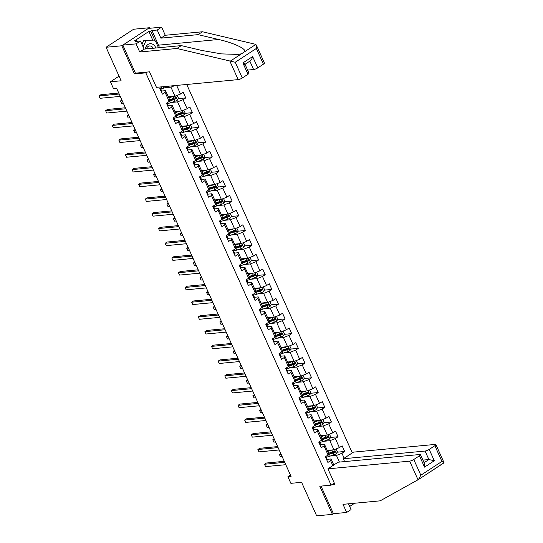 <?xml version="1.0" encoding="UTF-8"?>
<svg xmlns="http://www.w3.org/2000/svg" width="543" height="543" viewBox="0 0 543 543"><rect width="100%" height="100%" fill="white"/><g stroke="black" fill="none" stroke-linecap="round" stroke-linejoin="round"><path stroke-width="0.81" d="M149.644 28.277L149.4 27.741L133.646 29.227L106.068 47.261L121.822 45.775L134.467 73.916L145.809 72.85L146.997 72.076M352.298 452.896L186.724 84.47M149.4 27.741L121.822 45.775M145.809 72.85L331.108 485.15L319.766 486.223L332.411 514.364L333.422 513.705L321.015 486.107M332.411 514.364L316.657 515.85L301.589 482.327L290.878 483.338L287.905 476.727L291.062 476.428L116.541 88.109L113.392 88.407L110.419 81.796L121.13 80.785L106.068 47.261M334.298 483.066L331.108 485.15M162.472 86.758L159.832 88.482L162.377 94.149L165.099 92.371L169.172 101.439L166.45 103.218L169.002 108.885L171.717 107.1L175.796 116.168L173.074 117.946L175.62 123.614L178.342 121.836L182.414 130.904L179.692 132.682L182.238 138.343L184.959 136.564L189.039 145.633L186.317 147.411L188.862 153.078L191.584 151.3L195.656 160.361L192.935 162.147L195.48 167.807L198.202 166.029L202.281 175.097L199.559 176.875L202.105 182.543L204.826 180.765L208.899 189.826L206.177 191.604L208.722 197.272L211.444 195.494L215.517 204.562L212.802 206.34L215.347 212.008L218.069 210.229L222.141 219.291L219.42 221.069L221.965 226.736L224.687 224.958L228.759 234.026L226.037 235.805L228.589 241.472L231.304 239.687L235.384 248.755L232.662 250.533L235.207 256.201L237.929 254.423L242.002 263.491L239.28 265.269L241.825 270.937L244.547 269.152L248.626 278.22L245.904 279.998L248.45 285.666L251.171 283.887L255.244 292.955L252.522 294.734L255.067 300.394L257.789 298.616L261.862 307.684L259.147 309.462L261.692 315.13L264.414 313.352L268.486 322.413L265.765 324.198L268.31 329.859L271.032 328.081L275.104 337.149L272.382 338.927L274.934 344.595L277.656 342.816L281.729 351.878L279.007 353.656L281.552 359.323L284.274 357.545L288.347 366.613L285.625 368.392L288.177 374.059L290.892 372.281L294.971 381.342L292.249 383.12L294.795 388.788L297.516 387.01L301.589 396.078L298.867 397.856L301.413 403.524L304.134 401.739L308.214 410.807L305.492 412.585L308.037 418.253L310.759 416.474L314.831 425.542L312.11 427.321L314.655 432.988L317.377 431.203L321.449 440.271L318.734 442.05L321.28 447.717L324.001 445.939L328.074 455.007L325.352 456.785L327.897 462.446L330.619 460.668L332.845 465.623M176.638 85.421L180.507 94.027L183.222 92.249L185.774 97.916L178.253 98.622M344.174 458.211L341.947 453.262L344.669 451.484L342.124 445.817L339.402 447.595L335.33 438.527L338.051 436.748L335.506 431.081L332.784 432.859L328.705 423.798L331.427 422.02L328.882 416.352L326.16 418.13L322.087 409.062L324.809 407.284L322.264 401.616L319.542 403.401L315.469 394.333L318.184 392.555L315.639 386.887L312.917 388.666L308.845 379.598L311.567 377.819L309.021 372.159L306.3 373.937L302.227 364.869L304.949 363.091L302.397 357.423L299.682 359.201L295.602 350.14L298.324 348.355L295.779 342.694L293.057 344.472L288.985 335.404L291.706 333.626L289.161 327.958L286.439 329.737L282.36 320.675L285.082 318.897L282.536 313.23L279.815 315.008L275.742 305.94L278.464 304.161L275.919 298.494L273.197 300.272L269.124 291.211L271.839 289.433L269.294 283.765L266.572 285.543L262.5 276.475L265.222 274.697L262.676 269.029L259.954 270.808L255.882 261.746L258.597 259.968L256.052 254.3L253.33 256.079L249.257 247.011L251.979 245.232L249.434 239.565L246.712 241.35L242.64 232.282L245.361 230.504L242.809 224.836L240.094 226.614L236.015 217.546L238.737 215.768L236.191 210.107L233.47 211.885L229.397 202.817L232.119 201.039L229.574 195.371L226.852 197.15L222.773 188.088L225.494 186.303L222.949 180.643L220.227 182.421L216.155 173.353L218.877 171.574L216.331 165.907L213.609 167.685L209.537 158.624L212.252 156.846L209.707 151.178L206.985 152.956L202.912 143.888L205.634 142.11L203.089 136.442L200.367 138.221L196.294 129.159L199.016 127.381L196.464 121.713L193.742 123.492L189.67 114.424L192.392 112.645L189.846 106.978L187.125 108.756L183.052 99.695L185.774 97.916M169.26 101.127A8.145 1.887 -24.2 0 0 169.681 100.991L174.255 99.437A2.824 0.652 -24.2 0 0 175.986 98.683L175.477 97.55A2.824 0.652 155.8 0 1 173.746 98.303L169.626 99.702L165.561 90.661L161.699 91.02M164.834 87.722L170.93 87.151L175.002 96.213L168.337 96.844M165.561 90.661L165.099 92.371M169.633 99.722L169.172 101.439M174.846 85.59L170.93 87.151M180.507 94.027L175.002 96.213M175.796 116.168L176.258 114.458L172.179 105.39L168.316 105.756M171.452 102.457L177.547 101.88L181.62 110.948L174.961 111.573M172.179 105.39L171.717 107.1M183.052 99.695L177.547 101.88M187.125 108.756L181.62 110.948M182.414 130.904L182.876 129.186L178.803 120.125L174.941 120.485M178.077 117.186L184.172 116.616L188.245 125.677L181.579 126.309M178.803 120.125L178.342 121.836M189.67 114.424L184.172 116.616M193.742 123.492L188.245 125.677M189.039 145.633L189.5 143.922L185.421 134.854L181.559 135.221M184.695 131.922L190.79 131.345L194.862 140.413L188.204 141.037M185.421 134.854L184.959 136.564M196.294 129.159L190.79 131.345M200.367 138.221L194.862 140.413M195.656 160.361L196.118 158.651L192.046 149.59L188.183 149.949M191.312 146.651L197.408 146.074L201.487 155.142L194.822 155.773M192.046 149.59L191.584 151.3M202.912 143.888L197.408 146.074M206.985 152.956L201.487 155.142M202.281 175.097L202.736 173.387L198.663 164.319L194.801 164.685M197.937 161.386L204.032 160.809L208.105 169.878L201.446 170.502M198.663 164.319L198.202 166.029M209.537 158.624L204.032 160.809M213.609 167.685L208.105 169.878M208.899 189.826L209.36 188.116L205.288 179.047L201.419 179.414M204.555 176.115L210.65 175.538L214.729 184.606L208.064 185.238M205.288 179.047L204.826 180.765M216.155 173.353L210.65 175.538M220.227 182.421L214.729 184.606M215.517 204.562L215.978 202.851L211.906 193.783L208.044 194.15M211.179 190.844L217.275 190.274L221.347 199.335L214.682 199.967M211.906 193.783L211.444 195.494M222.773 188.088L217.275 190.274M226.852 197.15L221.347 199.335M222.223 218.985A8.145 1.887 -24.2 0 0 222.644 218.843L227.218 217.295A2.824 0.652 -24.2 0 0 228.949 216.542L228.44 215.408A2.824 0.652 155.8 0 1 226.709 216.162L222.589 217.56L218.524 208.512L214.661 208.879M217.797 205.58L223.892 205.003L227.965 214.071L221.306 214.695M218.524 208.512L218.069 210.229M222.603 217.58L222.141 219.291M229.397 202.817L223.892 205.003M233.47 211.885L227.965 214.071M228.841 233.714A8.145 1.887 -24.2 0 0 229.268 233.578L233.843 232.024A2.824 0.652 -24.2 0 0 235.574 231.27L235.065 230.137A2.824 0.652 155.8 0 1 233.334 230.897L229.214 232.289L225.148 223.248L221.286 223.607M224.422 220.309L230.517 219.739L234.59 228.8L227.924 229.431M225.148 223.248L224.687 224.958M229.221 232.309L228.759 234.026M236.015 217.546L230.517 219.739M240.094 226.614L234.59 228.8M235.465 248.45A8.145 1.887 -24.2 0 0 235.886 248.307L240.461 246.76A2.824 0.652 -24.2 0 0 242.192 246.006L241.683 244.873A2.824 0.652 155.8 0 1 239.952 245.626L235.832 247.024L231.766 237.977L227.904 238.343M231.04 235.044L237.135 234.467L241.207 243.535L234.549 244.16M231.766 237.977L231.304 239.687M235.845 247.045L235.384 248.755M242.64 232.282L237.135 234.467M246.712 241.35L241.207 243.535M242.083 263.179A8.145 1.887 -24.2 0 0 242.511 263.043L247.085 261.488A2.824 0.652 -24.2 0 0 248.816 260.735L248.307 259.602A2.824 0.652 155.8 0 1 246.576 260.355L242.456 261.753L238.391 252.712L234.528 253.072M237.664 249.773L243.759 249.203L247.832 258.264L241.167 258.896M238.391 252.712L237.929 254.423M242.463 261.774L242.002 263.491M249.257 247.011L243.759 249.203M253.33 256.079L247.832 258.264M248.626 278.22L249.081 276.509L245.008 267.441L241.146 267.808M244.282 264.509L250.377 263.932L254.45 273L247.791 273.624M245.008 267.441L244.547 269.152M255.882 261.746L250.377 263.932M259.954 270.808L254.45 273M255.244 292.955L255.705 291.238L251.633 282.177L247.771 282.536M250.9 279.238L256.995 278.668L261.074 287.729L254.409 288.36M251.633 282.177L251.171 283.887M262.5 276.475L256.995 278.668M266.572 285.543L261.074 287.729M261.862 307.684L262.323 305.974L258.251 296.906L254.389 297.272M257.525 293.973L263.62 293.396L267.692 302.465L261.034 303.089M258.251 296.906L257.789 298.616M269.124 291.211L263.62 293.396M273.197 300.272L267.692 302.465M268.486 322.413L268.948 320.703L264.875 311.641L261.007 312.001M264.142 308.702L270.238 308.125L274.317 317.193L267.651 317.825M264.875 311.641L264.414 313.352M275.742 305.94L270.238 308.125M279.815 315.008L274.317 317.193M275.104 337.149L275.566 335.438L271.493 326.37L267.631 326.737M270.767 323.438L276.862 322.861L280.935 331.929L274.269 332.554M271.493 326.37L271.032 328.081M282.36 320.675L276.862 322.861M286.439 329.737L280.935 331.929M281.729 351.878L282.19 350.167L278.111 341.099L274.249 341.466M277.385 338.167L283.48 337.59L287.552 346.658L280.894 347.289M278.111 341.099L277.656 342.816M288.985 335.404L283.48 337.59M293.057 344.472L287.552 346.658M288.347 366.613L288.808 364.903L284.736 355.835L280.874 356.201M284.009 352.896L290.105 352.326L294.177 361.387L287.512 362.018M284.736 355.835L284.274 357.545M295.602 350.14L290.105 352.326M299.682 359.201L294.177 361.387M295.053 381.037A8.145 1.887 -24.2 0 0 295.473 380.894L300.048 379.347A2.824 0.652 -24.2 0 0 301.779 378.593L301.27 377.46A2.824 0.652 155.8 0 1 299.539 378.213L295.419 379.611L291.353 370.564L287.491 370.93M290.627 367.631L296.722 367.054L300.795 376.123L294.136 376.747M291.353 370.564L290.892 372.281M295.433 379.632L294.971 381.342M302.227 364.869L296.722 367.054M306.3 373.937L300.795 376.123M301.67 395.766A8.145 1.887 -24.2 0 0 302.098 395.63L306.673 394.075A2.824 0.652 -24.2 0 0 308.404 393.322L307.895 392.189A2.824 0.652 155.8 0 1 306.164 392.949L302.044 394.34L297.978 385.299L294.116 385.659M297.252 382.36L303.34 381.79L307.419 390.851L300.754 391.483M297.978 385.299L297.516 387.01M302.051 394.361L301.589 396.078M308.845 379.598L303.34 381.79M312.917 388.666L307.419 390.851M308.295 410.501A8.145 1.887 -24.2 0 0 308.716 410.359L313.291 408.811A2.824 0.652 -24.2 0 0 315.021 408.058L314.512 406.924A2.824 0.652 155.8 0 1 312.782 407.678L308.662 409.076L304.596 400.028L300.734 400.395M303.87 397.096L309.965 396.519L314.037 405.587L307.379 406.212M304.596 400.028L304.134 401.739M308.668 409.096L308.214 410.807M315.469 394.333L309.965 396.519M319.542 403.401L314.037 405.587M314.913 425.23A8.145 1.887 -24.2 0 0 315.34 425.094L319.908 423.54A2.824 0.652 -24.2 0 0 321.646 422.787L321.13 421.653A2.824 0.652 155.8 0 1 319.399 422.406L315.279 423.805L311.22 414.764L307.352 415.123M310.487 411.825L316.583 411.255L320.662 420.316L313.997 420.947M311.22 414.764L310.759 416.474M315.293 423.825L314.831 425.542M322.087 409.062L316.583 411.255M326.16 418.13L320.662 420.316M321.449 440.271L321.911 438.561L317.838 429.493L313.976 429.859M317.112 426.56L323.207 425.983L327.28 435.052L320.621 435.676M317.838 429.493L317.377 431.203M328.705 423.798L323.207 425.983M332.784 432.859L327.28 435.052M328.074 455.007L328.535 453.29L324.463 444.228L320.594 444.588M323.73 441.289L329.825 440.719L333.904 449.78L327.239 450.412M324.463 444.228L324.001 445.939M335.33 438.527L329.825 440.719M339.402 447.595L333.904 449.78M333.796 464.998L331.081 458.957L327.219 459.324M330.354 456.025L336.45 455.448L339.429 462.086M331.081 458.957L330.619 460.668M341.947 453.262L336.45 455.448M119.053 76.149L110.419 81.796M290.444 475.064L287.905 476.727M344.669 451.484L337.149 452.19M333.456 452.536L329.608 452.903M338.051 436.748L330.531 437.461M326.832 437.807L322.99 438.167M331.427 422.02L323.913 422.725M320.214 423.072L316.365 423.438M324.809 407.284L317.288 407.997M313.589 408.343L309.748 408.703M318.184 392.555L310.671 393.261M306.971 393.614L303.123 393.974M311.567 377.819L304.046 378.532M300.354 378.878L296.505 379.245M304.949 363.091L297.428 363.796M293.729 364.149L289.881 364.509M298.324 348.355L290.804 349.068M287.111 349.414L283.263 349.78M291.706 333.626L284.186 334.332M280.487 334.685L276.645 335.045M285.082 318.897L277.568 319.603M273.869 319.949L270.02 320.316M278.464 304.161L270.943 304.874M267.244 305.22L263.403 305.58M271.839 289.433L264.326 290.138M260.626 290.485L256.778 290.851M265.222 274.697L257.701 275.41M254.009 275.756L250.16 276.115M258.597 259.968L251.083 260.674M247.384 261.02L243.535 261.387M251.979 245.232L244.459 245.945M240.766 246.291L236.918 246.651M245.361 230.504L237.841 231.209M234.142 231.562L230.293 231.922M238.737 215.768L231.216 216.481M227.524 216.827L223.675 217.193M232.119 201.039L224.598 201.745M220.899 202.098L217.057 202.458M225.494 186.303L217.981 187.016M214.281 187.362L210.433 187.729M218.877 171.574L211.356 172.28M207.657 172.633L203.815 172.993M212.252 156.846L204.738 157.551M201.039 157.898L197.19 158.264M205.634 142.11L198.114 142.823M194.421 143.169L190.573 143.528M199.016 127.381L191.496 128.087M187.797 128.433L183.948 128.8M192.392 112.645L184.871 113.358M181.179 113.704L177.33 114.064M174.554 98.975L170.706 99.335M134.467 73.916L135.648 73.142M326.757 459.901A2.824 0.652 -24.2 0 0 327.205 459.229A2.824 0.652 -24.2 0 0 327.198 459.222L326.404 457.45A2.824 0.652 -24.2 0 0 326.391 457.43L325.881 456.48M284.274 461.333L266.375 463.023L264.509 464.245L284.722 462.337M265.575 466.6L264.509 464.245L265.575 466.6L285.788 464.699M325.943 458.095L326.01 458.054A2.824 0.652 -24.2 0 0 326.397 457.437L327.205 459.229M325.895 456.425A2.824 0.652 155.8 0 1 325.501 456.921L325.44 456.989M332.221 449.943A2.824 0.652 155.8 0 1 331.834 450.079L327.714 451.477M330.762 450.079L327.626 451.138A6.76 1.568 155.8 0 1 327.572 451.158M336.063 448.925L337.393 451.756L336.327 453.676A2.824 0.652 155.8 0 1 333.959 454.803L329.384 456.351A8.145 1.887 155.8 0 1 326.248 457.158M328.155 454.695A8.145 1.887 -24.2 0 0 328.583 454.559L333.151 453.005A2.824 0.652 -24.2 0 0 334.882 452.251L334.373 451.118A2.824 0.652 155.8 0 1 332.642 451.871L328.522 453.269M334.149 451.24L333.979 452.339L328.943 454.07A6.76 1.568 155.8 0 1 328.264 454.287M281.131 454.335L279.421 454.491L280.48 456.853L282.19 456.69M280.799 453.595L279.421 454.491L280.48 456.853M141.913 44.227L143.657 40.63L155.441 40.929L158.508 47.757M143.074 46.807L146.176 40.392M155.841 48.008A6.916 5.559 84.6 0 0 150.112 43.698A6.916 5.559 84.6 0 0 145.286 49.006M153.221 48.252A4.738 3.808 84.6 0 0 149.569 45.945A4.738 3.808 84.6 0 0 146.413 48.897M327.911 468.847L409.646 461.143A3.19 0.74 -24.2 0 0 413.773 459.5L419.44 455.794A3.19 0.74 -24.2 0 0 420.458 454.667A3.19 0.74 -24.2 0 0 419.787 454.511L338.045 462.215L327.911 468.847L334.868 484.336L331.943 484.607M349.658 506.476L354.599 503.246M413.773 459.5L420.839 475.22L418.463 479.53L380.188 500.829L343.006 504.338L346.651 512.456L351.05 509.585L348.463 503.823M346.651 512.456L333.422 513.705M429.201 449.407L434.868 445.708A3.19 0.74 -24.2 0 0 435.893 444.574A3.19 0.74 -24.2 0 0 435.214 444.418L353.479 452.129L343.339 458.754L425.074 451.05A3.19 0.74 -24.2 0 0 429.201 449.407L434.298 460.742L428.895 459.548L422.909 460.111M344.615 461.598L343.339 458.754M443.943 462.874L432.751 470.19L444.011 462.643L435.893 444.574M432.805 470.15L418.626 479.421M418.463 479.53L429.561 472.274M420.458 454.667L424.497 463.654L424.531 467.129L419.44 455.794M443.902 462.894C444.269 462.602 443.611 462.113 441.934 461.428L434.868 445.708M229.804 60.979L235.241 62.255L242.314 77.982A3.19 0.74 155.8 0 1 238.187 79.617L229.804 60.979L176.896 48.483L139.714 51.992L136.062 43.868L122.827 45.117L135.431 73.162L149.488 71.839L156.445 87.328L238.187 79.617M153.038 40.793L148.857 31.48L134.467 40.888L136.361 40.711L135.166 41.492L140.461 40.996L144.112 49.114L181.294 45.612L201.847 50.465L221.449 53.886L237.82 54.409L241.492 53.805L244.744 51.68C246.454 48.856 233.456 42.795 218.619 39.496L198.066 34.643L160.884 38.146L157.232 30.028L151.938 30.523L158.515 45.164A11.973 9.625 -95.4 0 1 159.37 47.675M181.294 45.612L176.896 48.483M140.461 40.996L136.062 43.868M144.112 49.114L139.714 51.992M263.409 64.183L256.337 48.463L256.31 44.988L264.427 63.056A3.19 0.74 155.8 0 1 263.409 64.183L257.742 67.889A3.19 0.74 155.8 0 1 253.615 69.531L249.848 61.149M247.628 70.095L253.615 69.531M148.857 31.48L150.744 31.304L151.938 30.523M256.31 44.988L255.373 44.261L202.464 31.765L165.282 35.275L161.631 27.15L157.232 30.028M161.631 27.15L148.395 28.399L122.827 45.117M165.282 35.275L160.884 38.146M202.464 31.765L198.066 34.643M244.954 64.155L248.999 73.142A3.19 0.74 155.8 0 1 247.975 74.276L242.314 77.982M136.361 40.711L136.646 41.349M155.06 40.908L150.744 31.304M249.794 61.033C250.995 60.653 251.945 59.16 252.651 56.56L257.742 67.889M247.975 74.276L242.884 62.94C244.879 63.782 245.416 64.298 244.499 64.495M320.132 445.172A2.824 0.652 -24.2 0 0 320.58 444.5A2.824 0.652 -24.2 0 0 320.58 444.486L319.779 442.715A2.824 0.652 -24.2 0 0 319.773 442.694L319.257 441.744M277.656 446.604L259.751 448.294L257.891 449.509L278.104 447.602M258.95 451.871L257.891 449.509L258.95 451.871L279.163 449.964M319.325 443.366L319.393 443.319A2.824 0.652 -24.2 0 0 319.779 442.708L320.58 444.5M319.277 441.697A2.824 0.652 155.8 0 1 318.884 442.185L318.822 442.253M313.515 430.436A2.824 0.652 -24.2 0 0 313.963 429.764A2.824 0.652 -24.2 0 0 313.956 429.757L313.155 427.972A2.824 0.652 -24.2 0 0 313.148 427.965L312.639 427.015M271.032 431.868L253.133 433.558L251.266 434.78L271.486 432.873M252.332 437.135L251.266 434.78L252.332 437.135L272.545 435.235M312.7 428.631L312.775 428.59A2.824 0.652 -24.2 0 0 313.155 427.972M312.653 426.961A2.824 0.652 155.8 0 1 312.266 427.456L312.205 427.524M325.603 435.208A2.824 0.652 155.8 0 1 325.216 435.35L321.096 436.742M324.144 435.343L321.001 436.409A6.76 1.568 155.8 0 1 320.954 436.423M329.445 434.19L330.775 437.02L329.71 438.941A2.824 0.652 155.8 0 1 327.341 440.068L322.766 441.615A8.145 1.887 155.8 0 1 319.623 442.423M321.537 439.966A8.145 1.887 -24.2 0 0 321.958 439.823L326.533 438.276A2.824 0.652 -24.2 0 0 328.264 437.522L327.755 436.389A2.824 0.652 155.8 0 1 326.024 437.142L321.904 438.54M327.531 436.504L327.354 437.604L322.318 439.335A6.76 1.568 155.8 0 1 321.646 439.552M274.507 439.599L272.796 439.762L273.862 442.124L275.566 441.961M274.174 438.859L272.796 439.762L273.862 442.124M318.979 420.479A2.824 0.652 155.8 0 1 318.598 420.615L314.478 422.013M317.519 420.615L314.383 421.68A6.76 1.568 155.8 0 1 314.336 421.694M322.82 419.461L324.151 422.291L323.085 424.212A2.824 0.652 155.8 0 1 320.716 425.339L316.141 426.886A8.145 1.887 155.8 0 1 313.006 427.694M320.906 421.775L320.737 422.875L315.7 424.606A6.76 1.568 155.8 0 1 315.021 424.823M267.889 424.87L266.179 425.026L267.237 427.389L268.948 427.226M267.556 424.131L266.179 425.026L267.237 427.389M306.89 415.707A2.824 0.652 -24.2 0 0 307.345 415.035A2.824 0.652 -24.2 0 0 307.338 415.028L306.537 413.243A2.824 0.652 -24.2 0 0 306.53 413.23L306.014 412.28M264.414 417.139L246.515 418.829L244.649 420.044L264.862 418.137M245.707 422.406L244.649 420.044L245.707 422.406L265.921 420.499M306.082 413.902L306.15 413.854A2.824 0.652 -24.2 0 0 306.537 413.243L307.338 415.028M306.035 412.232A2.824 0.652 155.8 0 1 305.641 412.721L305.58 412.789M300.272 400.972A2.824 0.652 -24.2 0 0 300.72 400.306A2.824 0.652 -24.2 0 0 300.713 400.293L299.397 397.551M257.789 402.411L239.891 404.094L238.031 405.316L258.244 403.408M239.09 407.678L238.031 405.316L239.09 407.678L259.303 405.77M299.458 399.166L299.532 399.125A2.824 0.652 -24.2 0 0 299.912 398.508A2.824 0.652 -24.2 0 0 299.912 398.501M299.41 397.496A2.824 0.652 155.8 0 1 299.023 397.992L298.962 398.06M293.648 386.243A2.824 0.652 -24.2 0 0 294.102 385.571A2.824 0.652 -24.2 0 0 294.096 385.564L292.772 382.822M251.171 387.675L233.273 389.365L231.406 390.58L251.619 388.679M232.465 392.942L231.406 390.58L232.465 392.942L252.685 391.035M292.84 384.437L292.908 384.396A2.824 0.652 -24.2 0 0 293.295 383.779A2.824 0.652 -24.2 0 0 293.288 383.765M292.792 382.767A2.824 0.652 155.8 0 1 292.399 383.263L292.338 383.324M312.361 405.743A2.824 0.652 155.8 0 1 311.974 405.886L307.854 407.277M310.901 405.879L307.766 406.945A6.76 1.568 155.8 0 1 307.711 406.965M316.202 404.725L317.533 407.555L316.467 409.476A2.824 0.652 155.8 0 1 314.098 410.603L309.524 412.157A8.145 1.887 155.8 0 1 306.388 412.958M314.288 407.04L314.112 408.139L309.076 409.87A6.76 1.568 155.8 0 1 308.404 410.087M261.264 410.135L259.561 410.298L260.62 412.66L262.33 412.497M260.932 409.395L259.561 410.298L260.62 412.66M305.736 391.014A2.824 0.652 155.8 0 1 305.356 391.15L301.236 392.548M304.277 391.15L301.141 392.216A6.76 1.568 155.8 0 1 301.094 392.229M309.578 389.996L310.908 392.827L309.843 394.747A2.824 0.652 155.8 0 1 307.474 395.874L302.906 397.422A8.145 1.887 155.8 0 1 299.763 398.229M307.664 392.311L307.494 393.41L302.458 395.141A6.76 1.568 155.8 0 1 301.786 395.358M254.647 395.406L252.936 395.562L253.995 397.924L255.705 397.768M254.314 394.666L252.936 395.562L253.995 397.924M299.118 376.279A2.824 0.652 155.8 0 1 298.731 376.421L294.611 377.813M297.659 376.421L294.523 377.48A6.76 1.568 155.8 0 1 294.469 377.5M302.96 375.261L304.29 378.098L303.225 380.012A2.824 0.652 155.8 0 1 300.856 381.138L296.281 382.693A8.145 1.887 155.8 0 1 293.145 383.501M301.046 377.575L300.876 378.681L295.833 380.405A6.76 1.568 155.8 0 1 295.161 380.623M248.022 380.67L246.318 380.833L247.377 383.195L249.088 383.032M247.689 379.93L246.318 380.833L247.377 383.195M287.03 371.514A2.824 0.652 -24.2 0 0 287.478 370.842A2.824 0.652 -24.2 0 0 287.478 370.828L286.154 368.086M244.554 372.946L226.648 374.629L224.788 375.851L245.002 373.944M225.847 378.213L224.788 375.851L225.847 378.213L246.06 376.306M286.215 369.708L286.29 369.661A2.824 0.652 -24.2 0 0 286.67 369.043A2.824 0.652 -24.2 0 0 286.67 369.036M286.168 368.039A2.824 0.652 155.8 0 1 285.781 368.527L285.72 368.595M292.494 361.55A2.824 0.652 155.8 0 1 292.114 361.686L287.994 363.084M291.041 361.686L287.899 362.751A6.76 1.568 155.8 0 1 287.851 362.765M296.335 360.532L297.673 363.362L296.6 365.283A2.824 0.652 155.8 0 1 294.231 366.41L289.663 367.957A8.145 1.887 155.8 0 1 286.521 368.765M288.428 366.301A8.145 1.887 -24.2 0 0 288.856 366.165L293.43 364.618A2.824 0.652 -24.2 0 0 295.161 363.858L294.652 362.731A2.824 0.652 155.8 0 1 292.921 363.484L288.801 364.876M294.428 362.846L294.252 363.946L289.215 365.677A6.76 1.568 155.8 0 1 288.543 365.894M241.404 365.941L239.694 366.104L240.759 368.459L242.463 368.303M241.072 365.201L239.694 366.104L240.759 368.459M280.412 356.778A2.824 0.652 -24.2 0 0 280.86 356.106A2.824 0.652 -24.2 0 0 280.853 356.099L279.536 353.357M237.929 358.21L220.03 359.9L218.164 361.115L238.377 359.215M219.229 363.477L218.164 361.115L219.229 363.477L239.443 361.57M279.597 354.973L279.665 354.932A2.824 0.652 -24.2 0 0 280.052 354.314A2.824 0.652 -24.2 0 0 280.045 354.301L280.853 356.099M279.55 353.303A2.824 0.652 155.8 0 1 279.156 353.798L279.095 353.86M285.876 346.814A2.824 0.652 155.8 0 1 285.489 346.957L281.369 348.348M284.417 346.957L281.281 348.015A6.76 1.568 155.8 0 1 281.226 348.036M289.718 345.796L291.048 348.633L289.982 350.547A2.824 0.652 155.8 0 1 287.614 351.674L283.039 353.228A8.145 1.887 155.8 0 1 279.903 354.036M281.81 351.572A8.145 1.887 -24.2 0 0 282.231 351.43L286.806 349.882A2.824 0.652 -24.2 0 0 288.537 349.129L288.028 347.995A2.824 0.652 155.8 0 1 286.297 348.749L282.177 350.147M287.804 348.111L287.634 349.217L282.598 350.948A6.76 1.568 155.8 0 1 281.919 351.158M234.78 351.206L233.076 351.369L234.135 353.731L235.845 353.568M234.454 350.473L233.076 351.369L234.135 353.731M273.787 342.049A2.824 0.652 -24.2 0 0 274.235 341.377A2.824 0.652 -24.2 0 0 274.235 341.364L272.912 338.622M231.311 343.481L213.406 345.165L211.546 346.386L231.759 344.479M212.605 348.749L211.546 346.386L212.605 348.749L232.818 346.841M272.98 340.244L273.048 340.196A2.824 0.652 -24.2 0 0 273.434 339.579A2.824 0.652 -24.2 0 0 273.428 339.572L274.235 341.364M272.932 338.574A2.824 0.652 155.8 0 1 272.538 339.063L272.477 339.131M279.251 332.085A2.824 0.652 155.8 0 1 278.871 332.221L274.751 333.619M277.799 332.221L274.656 333.287A6.76 1.568 155.8 0 1 274.609 333.3M283.093 331.067L284.43 333.897L283.358 335.818A2.824 0.652 155.8 0 1 280.996 336.945L276.421 338.493A8.145 1.887 155.8 0 1 273.278 339.3M275.192 336.843A8.145 1.887 -24.2 0 0 275.613 336.701L280.188 335.153A2.824 0.652 -24.2 0 0 281.919 334.4L281.41 333.266A2.824 0.652 155.8 0 1 279.679 334.02L275.559 335.411M281.186 333.382L281.009 334.481L275.973 336.212A6.76 1.568 155.8 0 1 275.301 336.429M228.162 336.477L226.451 336.64L227.517 338.995L229.221 338.839M227.829 335.737L226.451 336.64L227.517 338.995M267.17 327.314A2.824 0.652 -24.2 0 0 267.618 326.642A2.824 0.652 -24.2 0 0 267.611 326.635L266.294 323.893M224.687 328.746L206.788 330.436L204.921 331.651L225.141 329.75M205.987 334.013L204.921 331.651L205.987 334.013L226.2 332.112M266.355 325.508L266.43 325.467A2.824 0.652 -24.2 0 0 266.81 324.85A2.824 0.652 -24.2 0 0 266.803 324.836L267.618 326.642M266.308 323.838A2.824 0.652 155.8 0 1 265.914 324.334L265.86 324.395M272.634 317.35A2.824 0.652 155.8 0 1 272.253 317.492L268.133 318.89M271.174 317.492L268.038 318.551A6.76 1.568 155.8 0 1 267.991 318.571M276.475 316.338L277.806 319.169L276.74 321.089A2.824 0.652 155.8 0 1 274.371 322.216L269.796 323.764A8.145 1.887 155.8 0 1 266.661 324.571M268.568 322.108A8.145 1.887 -24.2 0 0 268.995 321.965L273.563 320.418A2.824 0.652 -24.2 0 0 275.294 319.664L274.785 318.531A2.824 0.652 155.8 0 1 273.054 319.284L268.934 320.682M274.561 318.646L274.391 319.752L269.355 321.483A6.76 1.568 155.8 0 1 268.676 321.7M221.544 321.741L219.834 321.904L220.892 324.266L222.603 324.103M221.211 321.008L219.834 321.904L220.892 324.266M260.545 312.585A2.824 0.652 -24.2 0 0 261 311.913A2.824 0.652 -24.2 0 0 260.993 311.899L259.669 309.157M218.069 314.017L200.17 315.7L198.304 316.922L218.517 315.015M199.362 319.284L198.304 316.922L199.362 319.284L219.576 317.377M259.737 310.779L259.805 310.732A2.824 0.652 -24.2 0 0 260.192 310.114A2.824 0.652 -24.2 0 0 260.185 310.107L261 311.913M259.69 309.11A2.824 0.652 155.8 0 1 259.296 309.598L259.235 309.666M266.016 302.621A2.824 0.652 155.8 0 1 265.629 302.756L261.509 304.155M264.556 302.756L261.414 303.822A6.76 1.568 155.8 0 1 261.366 303.836M269.857 301.603L271.188 304.433L270.122 306.354A2.824 0.652 155.8 0 1 267.753 307.481L263.179 309.028A8.145 1.887 155.8 0 1 260.036 309.836M261.95 307.379A8.145 1.887 -24.2 0 0 262.371 307.236L266.946 305.689A2.824 0.652 -24.2 0 0 268.676 304.935L268.167 303.802A2.824 0.652 155.8 0 1 266.437 304.555L262.317 305.947M267.943 303.917L267.767 305.017L262.731 306.747A6.76 1.568 155.8 0 1 262.059 306.965M214.919 307.012L213.209 307.175L214.275 309.537L215.978 309.374M214.587 306.272L213.209 307.175L214.275 309.537M253.927 297.849A2.824 0.652 -24.2 0 0 254.375 297.177A2.824 0.652 -24.2 0 0 254.368 297.17L253.052 294.428M211.444 299.281L193.546 300.971L191.686 302.193L211.899 300.286M192.745 304.548L191.686 302.193L192.745 304.548L212.958 302.648M253.113 296.044L253.187 296.003A2.824 0.652 -24.2 0 0 253.567 295.385A2.824 0.652 -24.2 0 0 253.567 295.378L254.375 297.177M253.065 294.374A2.824 0.652 155.8 0 1 252.678 294.869L252.617 294.937M259.391 287.892A2.824 0.652 155.8 0 1 259.011 288.028L254.891 289.426M257.932 288.028L254.796 289.086A6.76 1.568 155.8 0 1 254.748 289.107M263.233 286.874L264.563 289.704L263.498 291.625A2.824 0.652 155.8 0 1 261.129 292.752L256.554 294.299A8.145 1.887 155.8 0 1 253.418 295.107M255.325 292.643A8.145 1.887 -24.2 0 0 255.753 292.507L260.321 290.953A2.824 0.652 -24.2 0 0 262.059 290.2L261.55 289.066A2.824 0.652 155.8 0 1 259.812 289.819L255.692 291.218M261.319 289.188L261.149 290.288L256.113 292.019A6.76 1.568 155.8 0 1 255.441 292.236M208.302 292.283L206.591 292.439L207.65 294.801L209.36 294.639M207.969 291.543L206.591 292.439L207.65 294.801M247.303 283.12A2.824 0.652 -24.2 0 0 247.757 282.448A2.824 0.652 -24.2 0 0 247.751 282.435L246.95 280.663A2.824 0.652 -24.2 0 0 246.943 280.643L246.427 279.693M204.826 284.552L186.928 286.242L185.061 287.457L205.274 285.55M186.12 289.819L185.061 287.457L186.12 289.819L206.34 287.912M246.495 281.315L246.563 281.267A2.824 0.652 -24.2 0 0 246.95 280.656L247.757 282.448M246.447 279.645A2.824 0.652 155.8 0 1 246.054 280.134L245.993 280.202M252.773 273.156A2.824 0.652 155.8 0 1 252.386 273.299L248.266 274.69M251.314 273.292L248.178 274.358A6.76 1.568 155.8 0 1 248.124 274.371M256.615 272.138L257.945 274.968L256.88 276.889A2.824 0.652 155.8 0 1 254.511 278.016L249.936 279.564A8.145 1.887 155.8 0 1 246.8 280.371M248.708 277.914A8.145 1.887 -24.2 0 0 249.128 277.772L253.703 276.224A2.824 0.652 -24.2 0 0 255.434 275.471L254.925 274.337A2.824 0.652 155.8 0 1 253.194 275.091L249.074 276.489M254.701 274.453L254.524 275.552L249.488 277.283A6.76 1.568 155.8 0 1 248.816 277.5M201.677 277.548L199.973 277.711L201.032 280.073L202.743 279.91M201.344 276.808L199.973 277.711L201.032 280.073M240.685 268.385A2.824 0.652 -24.2 0 0 241.133 267.713A2.824 0.652 -24.2 0 0 241.126 267.706L240.325 265.921A2.824 0.652 -24.2 0 0 240.325 265.914L239.809 264.964M198.209 269.817L180.303 271.507L178.443 272.729L198.657 270.821M179.502 275.084L178.443 272.729L179.502 275.084L199.715 273.183M239.87 266.579L239.945 266.538A2.824 0.652 -24.2 0 0 240.325 265.921M239.823 264.909A2.824 0.652 155.8 0 1 239.436 265.405L239.375 265.473M246.149 258.427A2.824 0.652 155.8 0 1 245.769 258.563L241.649 259.961M244.689 258.563L241.554 259.629A6.76 1.568 155.8 0 1 241.506 259.642M249.99 257.409L251.321 260.24L250.255 262.16A2.824 0.652 155.8 0 1 247.886 263.287L243.318 264.835A8.145 1.887 155.8 0 1 240.176 265.642M248.076 259.724L247.907 260.823L242.87 262.554A6.76 1.568 155.8 0 1 242.198 262.771M195.059 262.819L193.349 262.975L194.408 265.337L196.118 265.174M194.727 262.079L193.349 262.975L194.408 265.337M234.06 253.656A2.824 0.652 -24.2 0 0 234.515 252.984A2.824 0.652 -24.2 0 0 234.508 252.977L233.707 251.192A2.824 0.652 -24.2 0 0 233.7 251.178L233.185 250.228M191.584 255.088L173.685 256.778L171.819 257.993L192.032 256.086M172.884 260.355L171.819 257.993L172.884 260.355L193.098 258.448M233.252 251.85L233.32 251.803A2.824 0.652 -24.2 0 0 233.707 251.192M233.205 250.18A2.824 0.652 155.8 0 1 232.811 250.669L232.75 250.737M239.531 243.692A2.824 0.652 155.8 0 1 239.144 243.834L235.024 245.226M238.072 243.827L234.936 244.893A6.76 1.568 155.8 0 1 234.881 244.913M243.373 242.673L244.703 245.511L243.637 247.425A2.824 0.652 155.8 0 1 241.268 248.551L236.694 250.106A8.145 1.887 155.8 0 1 233.558 250.907M241.459 244.988L241.289 246.088L236.253 247.818A6.76 1.568 155.8 0 1 235.574 248.036M188.435 248.083L186.731 248.246L187.79 250.608L189.5 250.445M188.102 247.343L186.731 248.246L187.79 250.608M227.442 238.92A2.824 0.652 -24.2 0 0 227.89 238.255A2.824 0.652 -24.2 0 0 227.89 238.241L226.567 235.499M184.966 240.359L167.061 242.042L165.201 243.264L185.414 241.357M166.26 245.626L165.201 243.264L166.26 245.626L186.473 243.719M226.628 237.121L226.702 237.074A2.824 0.652 -24.2 0 0 227.089 236.456A2.824 0.652 -24.2 0 0 227.083 236.449M226.58 235.445A2.824 0.652 155.8 0 1 226.193 235.94L226.132 236.008M232.906 228.963A2.824 0.652 155.8 0 1 232.526 229.098L228.406 230.497M231.454 229.098L228.311 230.164A6.76 1.568 155.8 0 1 228.264 230.178M236.748 227.945L238.085 230.775L237.013 232.696A2.824 0.652 155.8 0 1 234.644 233.823L230.076 235.37A8.145 1.887 155.8 0 1 226.933 236.178M234.841 230.259L234.664 231.359L229.628 233.09A6.76 1.568 155.8 0 1 228.956 233.307M181.817 233.354L180.106 233.51L181.172 235.872L182.876 235.716M181.484 232.614L180.106 233.51L181.172 235.872M220.825 224.191A2.824 0.652 -24.2 0 0 221.272 223.519A2.824 0.652 -24.2 0 0 221.266 223.512L219.949 220.77M178.342 225.623L160.443 227.313L158.576 228.528L178.79 226.628M159.642 230.89L158.576 228.528L159.642 230.89L179.855 228.983M220.01 222.386L220.078 222.345A2.824 0.652 -24.2 0 0 220.465 221.727A2.824 0.652 -24.2 0 0 220.458 221.714M219.963 220.716A2.824 0.652 155.8 0 1 219.569 221.211L219.508 221.272M226.288 214.227A2.824 0.652 155.8 0 1 225.902 214.37L221.782 215.761M224.829 214.37L221.693 215.428A6.76 1.568 155.8 0 1 221.639 215.449M230.13 213.209L231.461 216.046L230.395 217.96A2.824 0.652 155.8 0 1 228.026 219.087L223.451 220.641A8.145 1.887 155.8 0 1 220.315 221.449M228.216 215.523L228.046 216.63L223.01 218.354A6.76 1.568 155.8 0 1 222.331 218.571M175.192 218.619L173.488 218.781L174.547 221.144L176.258 220.981M174.866 217.879L173.488 218.781L174.547 221.144M214.2 209.462A2.824 0.652 -24.2 0 0 214.648 208.79A2.824 0.652 -24.2 0 0 214.648 208.777L213.324 206.035M171.724 210.894L153.818 212.578L151.959 213.799L172.172 211.892M153.017 216.162L151.959 213.799L153.017 216.162L173.231 214.254M213.392 207.657L213.46 207.609A2.824 0.652 -24.2 0 0 213.847 206.992A2.824 0.652 -24.2 0 0 213.84 206.985M213.345 205.987A2.824 0.652 155.8 0 1 212.951 206.476L212.89 206.544M219.671 199.498A2.824 0.652 155.8 0 1 219.284 199.634L215.164 201.032M218.211 199.634L215.069 200.7A6.76 1.568 155.8 0 1 215.021 200.713M223.506 198.48L224.843 201.31L223.77 203.231A2.824 0.652 155.8 0 1 221.408 204.358L216.833 205.906A8.145 1.887 155.8 0 1 213.691 206.713M215.605 204.249A8.145 1.887 -24.2 0 0 216.026 204.114L220.601 202.566A2.824 0.652 -24.2 0 0 222.331 201.806L221.822 200.679A2.824 0.652 155.8 0 1 220.091 201.433L215.971 202.824M221.598 200.795L221.422 201.894L216.386 203.625A6.76 1.568 155.8 0 1 215.714 203.842M168.574 203.89L166.864 204.053L167.93 206.408L169.633 206.252M168.242 203.15L166.864 204.053L167.93 206.408M207.582 194.727A2.824 0.652 -24.2 0 0 208.03 194.055A2.824 0.652 -24.2 0 0 208.023 194.048L206.707 191.306M165.099 196.159L147.201 197.849L145.334 199.064L165.554 197.163M146.4 201.426L145.334 199.064L146.4 201.426L166.613 199.519M206.768 192.921L206.842 192.88A2.824 0.652 -24.2 0 0 207.222 192.263A2.824 0.652 -24.2 0 0 207.216 192.249L208.023 194.048M206.72 191.251A2.824 0.652 155.8 0 1 206.333 191.747L206.272 191.808M213.046 184.763A2.824 0.652 155.8 0 1 212.666 184.905L208.546 186.297M211.587 184.905L208.451 185.964A6.76 1.568 155.8 0 1 208.403 185.984M216.888 183.744L218.218 186.582L217.152 188.496A2.824 0.652 155.8 0 1 214.784 189.622L210.209 191.177A8.145 1.887 155.8 0 1 207.073 191.984M208.98 189.521A8.145 1.887 -24.2 0 0 209.408 189.378L213.976 187.83A2.824 0.652 -24.2 0 0 215.707 187.077L215.198 185.944A2.824 0.652 155.8 0 1 213.467 186.697L209.347 188.095M214.974 186.059L214.804 187.165L209.768 188.896A6.76 1.568 155.8 0 1 209.089 189.107M161.957 189.154L160.246 189.317L161.305 191.679L163.015 191.516M161.624 188.421L160.246 189.317L161.305 191.679M200.958 179.998A2.824 0.652 -24.2 0 0 201.412 179.326A2.824 0.652 -24.2 0 0 201.405 179.312L200.082 176.57M158.481 181.43L140.583 183.113L138.716 184.335L158.929 182.428M139.775 186.697L138.716 184.335L139.775 186.697L159.988 184.79M200.15 178.192L200.218 178.145A2.824 0.652 -24.2 0 0 200.605 177.527A2.824 0.652 -24.2 0 0 200.598 177.52L201.405 179.312M200.102 176.523A2.824 0.652 155.8 0 1 199.709 177.011L199.648 177.079M206.428 170.034A2.824 0.652 155.8 0 1 206.041 170.169L201.921 171.568M204.969 170.169L201.826 171.235A6.76 1.568 155.8 0 1 201.779 171.249M210.27 169.016L211.6 171.846L210.535 173.767A2.824 0.652 155.8 0 1 208.166 174.894L203.591 176.441A8.145 1.887 155.8 0 1 200.448 177.249M202.363 174.792A8.145 1.887 -24.2 0 0 202.783 174.649L207.358 173.102A2.824 0.652 -24.2 0 0 209.089 172.348L208.58 171.215A2.824 0.652 155.8 0 1 206.849 171.968L202.729 173.36M208.356 171.33L208.179 172.43L203.143 174.16A6.76 1.568 155.8 0 1 202.471 174.378M155.332 174.425L153.621 174.588L154.687 176.943L156.391 176.787M154.999 173.685L153.621 174.588L154.687 176.943M194.34 165.262A2.824 0.652 -24.2 0 0 194.788 164.59A2.824 0.652 -24.2 0 0 194.781 164.583L193.464 161.841M151.857 166.694L133.958 168.384L132.098 169.599L152.311 167.699M133.157 171.961L132.098 169.599L133.157 171.961L153.37 170.061M193.525 163.457L193.6 163.416A2.824 0.652 -24.2 0 0 193.98 162.798A2.824 0.652 -24.2 0 0 193.98 162.785L194.788 164.59M193.478 161.787A2.824 0.652 155.8 0 1 193.091 162.282L193.03 162.35M199.804 155.298A2.824 0.652 155.8 0 1 199.424 155.441L195.304 156.839M198.344 155.441L195.209 156.499A6.76 1.568 155.8 0 1 195.161 156.52M203.645 154.287L204.976 157.117L203.91 159.038A2.824 0.652 155.8 0 1 201.541 160.165L196.973 161.712A8.145 1.887 155.8 0 1 193.831 162.52M195.738 160.056A8.145 1.887 -24.2 0 0 196.166 159.913L200.734 158.366A2.824 0.652 -24.2 0 0 202.471 157.613L201.962 156.479A2.824 0.652 155.8 0 1 200.224 157.232L196.104 158.631M201.731 156.594L201.562 157.701L196.525 159.432A6.76 1.568 155.8 0 1 195.853 159.649M148.714 159.69L147.004 159.852L148.063 162.214L149.773 162.052M148.382 158.956L147.004 159.852L148.063 162.214M187.715 150.533A2.824 0.652 -24.2 0 0 188.17 149.861A2.824 0.652 -24.2 0 0 188.163 149.848L186.84 147.105M145.239 151.965L127.34 153.649L125.474 154.87L145.687 152.963M126.533 157.232L125.474 154.87L126.533 157.232L146.753 155.325M186.907 148.728L186.975 148.68A2.824 0.652 -24.2 0 0 187.362 148.063A2.824 0.652 -24.2 0 0 187.355 148.056L188.17 149.861M186.86 147.058A2.824 0.652 155.8 0 1 186.466 147.547L186.405 147.615M193.186 140.569A2.824 0.652 155.8 0 1 192.799 140.705L188.679 142.103M191.727 140.705L188.591 141.771A6.76 1.568 155.8 0 1 188.536 141.784M197.028 139.551L198.358 142.381L197.292 144.302A2.824 0.652 155.8 0 1 194.923 145.429L190.349 146.977A8.145 1.887 155.8 0 1 187.213 147.784M189.12 145.327A8.145 1.887 -24.2 0 0 189.541 145.185L194.116 143.637A2.824 0.652 -24.2 0 0 195.847 142.884L195.337 141.75A2.824 0.652 155.8 0 1 193.607 142.504L189.487 143.895M195.113 141.866L194.944 142.965L189.901 144.696A6.76 1.568 155.8 0 1 189.229 144.913M142.09 144.961L140.386 145.124L141.445 147.486L143.155 147.323M141.757 144.221L140.386 145.124L141.445 147.486M181.097 135.798A2.824 0.652 -24.2 0 0 181.545 135.126A2.824 0.652 -24.2 0 0 181.538 135.119L180.222 132.377M138.621 137.23L120.716 138.92L118.856 140.142L139.069 138.234M119.915 142.497L118.856 140.142L119.915 142.497L140.128 140.596M180.283 133.992L180.357 133.951A2.824 0.652 -24.2 0 0 180.738 133.334A2.824 0.652 -24.2 0 0 180.738 133.327L181.545 135.126M180.235 132.322A2.824 0.652 155.8 0 1 179.848 132.818L179.787 132.886M186.561 125.84A2.824 0.652 155.8 0 1 186.181 125.976L182.061 127.374M185.102 125.976L181.966 127.035A6.76 1.568 155.8 0 1 181.919 127.055M190.403 124.822L191.733 127.653L190.668 129.573A2.824 0.652 155.8 0 1 188.299 130.7L183.731 132.248A8.145 1.887 155.8 0 1 180.588 133.055M182.496 130.591A8.145 1.887 -24.2 0 0 182.923 130.456L187.498 128.901A2.824 0.652 -24.2 0 0 189.229 128.148L188.72 127.014A2.824 0.652 155.8 0 1 186.989 127.768L182.869 129.166M188.489 127.137L188.319 128.236L183.283 129.967A6.76 1.568 155.8 0 1 182.611 130.184M135.472 130.232L133.761 130.388L134.82 132.75L136.531 132.587M135.139 129.492L133.761 130.388L134.82 132.75M174.473 121.069A2.824 0.652 -24.2 0 0 174.927 120.397A2.824 0.652 -24.2 0 0 174.921 120.383L174.127 118.612A2.824 0.652 -24.2 0 0 174.113 118.591L173.597 117.641M131.997 122.501L114.098 124.191L112.231 125.406L132.444 123.499M113.297 127.768L112.231 125.406L113.297 127.768L133.51 125.861M173.665 119.263L173.733 119.216A2.824 0.652 -24.2 0 0 174.12 118.605L174.927 120.397M173.617 117.593A2.824 0.652 155.8 0 1 173.224 118.082L173.163 118.15M179.943 111.105A2.824 0.652 155.8 0 1 179.557 111.247L175.437 112.639M178.484 111.24L175.348 112.306A6.76 1.568 155.8 0 1 175.294 112.32M183.785 110.086L185.115 112.917L184.05 114.838A2.824 0.652 155.8 0 1 181.681 115.964L177.106 117.512A8.145 1.887 155.8 0 1 173.97 118.32M175.878 115.863A8.145 1.887 -24.2 0 0 176.299 115.72L180.873 114.173A2.824 0.652 -24.2 0 0 182.604 113.419L182.095 112.286A2.824 0.652 155.8 0 1 180.364 113.039L176.244 114.437M181.871 112.401L181.701 113.501L176.665 115.231A6.76 1.568 155.8 0 1 175.986 115.449M128.847 115.496L127.143 115.659L128.202 118.021L129.913 117.858M128.515 114.756L127.143 115.659L128.202 118.021M167.855 106.333A2.824 0.652 -24.2 0 0 168.303 105.661A2.824 0.652 -24.2 0 0 168.303 105.654L167.502 103.869A2.824 0.652 -24.2 0 0 167.495 103.862L166.979 102.912M125.379 107.765L107.473 109.455L105.613 110.677L125.827 108.77M106.672 113.032L105.613 110.677L106.672 113.032L126.886 111.132M167.04 104.527L167.115 104.487A2.824 0.652 -24.2 0 0 167.502 103.869L168.303 105.654M167 102.858A2.824 0.652 155.8 0 1 166.606 103.353L166.545 103.421M173.319 96.376A2.824 0.652 155.8 0 1 172.939 96.511L168.819 97.91M171.866 96.511L168.724 97.577A6.76 1.568 155.8 0 1 168.676 97.591M177.161 95.358L178.498 98.188L177.425 100.109A2.824 0.652 155.8 0 1 175.063 101.236L170.488 102.783A8.145 1.887 155.8 0 1 167.346 103.591M175.253 97.672L175.077 98.772L170.04 100.503A6.76 1.568 155.8 0 1 169.368 100.72M122.229 100.767L120.519 100.923L121.584 103.285L123.288 103.122M121.897 100.027L120.519 100.923L121.584 103.285M161.237 91.604A2.824 0.652 -24.2 0 0 161.685 90.932A2.824 0.652 -24.2 0 0 161.678 90.925L160.877 89.14A2.824 0.652 -24.2 0 0 160.871 89.127L160.361 88.176M118.754 93.036L100.855 94.726L98.989 95.941L119.202 94.034M100.055 98.303L98.989 95.941L100.055 98.303L120.268 96.396M160.423 89.799L160.49 89.751A2.824 0.652 -24.2 0 0 160.877 89.14M160.375 88.129A2.824 0.652 155.8 0 1 159.981 88.618L159.92 88.685M169.457 86.099A2.824 0.652 155.8 0 1 168.439 86.5L163.864 88.054A8.145 1.887 155.8 0 1 160.728 88.855M114.831 88.271L116.67 88.394M336.355 453.629L334.515 449.536M329.384 456.351L328.583 454.559M332.642 451.871L331.834 450.079M333.959 454.803L333.151 453.005M333.979 452.339L334.882 452.251M420.839 475.22L441.934 461.428M434.298 460.742L424.531 467.129M418.022 479.781L409.646 461.143M424.069 462.704L428.895 459.548L425.074 451.05M230.402 61.06L241.492 53.805M244.744 51.68L255.834 44.424M256.337 48.463L235.241 62.255M242.884 62.94L252.651 56.56M158.515 45.164L218.619 39.496M313.162 427.986L313.956 429.757M329.737 438.893L327.897 434.807M322.766 441.615L321.958 439.823M326.024 437.142L325.216 435.35M327.341 440.068L326.533 438.276M327.354 437.604L328.264 437.522M323.112 424.164L321.273 420.072M316.141 426.886L315.34 425.094M319.399 422.406L318.598 420.615M320.716 425.339L319.908 423.54M320.737 422.875L321.646 422.787M299.919 398.521L300.713 400.293M293.301 383.786L294.096 385.564M316.494 409.429L314.655 405.343M309.524 412.157L308.716 410.359M312.782 407.678L311.974 405.886M314.098 410.603L313.291 408.811M314.112 408.139L315.021 408.058M309.87 394.7L308.03 390.607M302.906 397.422L302.098 395.63M306.164 392.949L305.356 391.15M307.474 395.874L306.673 394.075M307.494 393.41L308.404 393.322M303.252 379.964L301.413 375.878M296.281 382.693L295.473 380.894M299.539 378.213L298.731 376.421M300.856 381.138L300.048 379.347M300.876 378.681L301.779 378.593M286.677 369.057L287.478 370.828M296.627 365.235L294.795 361.143M289.663 367.957L288.856 366.165M292.921 363.484L292.114 361.686M294.231 366.41L293.43 364.618M294.252 363.946L295.161 363.858M290.01 350.5L288.17 346.414M283.039 353.228L282.231 351.43M286.297 348.749L285.489 346.957M287.614 351.674L286.806 349.882M287.634 349.217L288.537 349.129M283.385 335.771L281.552 331.685M276.421 338.493L275.613 336.701M279.679 334.02L278.871 332.221M280.996 336.945L280.188 335.153M281.009 334.481L281.919 334.4M276.767 321.035L274.928 316.949M269.796 323.764L268.995 321.965M273.054 319.284L272.253 317.492M274.371 322.216L273.563 320.418M274.391 319.752L275.294 319.664M270.149 306.306L268.31 302.22M263.179 309.028L262.371 307.236M266.437 304.555L265.629 302.756M267.753 307.481L266.946 305.689M267.767 305.017L268.676 304.935M263.525 291.577L261.685 287.485M256.554 294.299L255.753 292.507M259.812 289.819L259.011 288.028M261.129 292.752L260.321 290.953M261.149 290.288L262.059 290.2M256.907 276.842L255.067 272.756M249.936 279.564L249.128 277.772M253.194 275.091L252.386 273.299M254.511 278.016L253.703 276.224M254.524 275.552L255.434 275.471M240.332 265.934L241.126 267.706M250.282 262.113L248.443 258.02M243.318 264.835L242.511 263.043M246.576 260.355L245.769 258.563M247.886 263.287L247.085 261.488M247.907 260.823L248.816 260.735M233.714 251.199L234.508 252.977M243.664 247.377L241.825 243.291M236.694 250.106L235.886 248.307M239.952 245.626L239.144 243.834M241.268 248.551L240.461 246.76M241.289 246.088L242.192 246.006M227.089 236.47L227.89 238.241M237.04 232.648L235.207 228.555M230.076 235.37L229.268 233.578M233.334 230.897L232.526 229.098M234.644 233.823L233.843 232.024M234.664 231.359L235.574 231.27M220.472 221.734L221.266 223.512M230.422 217.913L228.583 213.827M223.451 220.641L222.644 218.843M226.709 216.162L225.902 214.37M228.026 219.087L227.218 217.295M228.046 216.63L228.949 216.542M213.847 207.005L214.648 208.777M223.797 203.184L221.965 199.091M216.833 205.906L216.026 204.114M220.091 201.433L219.284 199.634M221.408 204.358L220.601 202.566M221.422 201.894L222.331 201.806M217.18 188.448L215.34 184.362M210.209 191.177L209.408 189.378M213.467 186.697L212.666 184.905M214.784 189.622L213.976 187.83M214.804 187.165L215.707 187.077M210.562 173.719L208.722 169.633M203.591 176.441L202.783 174.649M206.849 171.968L206.041 170.169M208.166 174.894L207.358 173.102M208.179 172.43L209.089 172.348M203.937 158.984L202.098 154.898M196.973 161.712L196.166 159.913M200.224 157.232L199.424 155.441M201.541 160.165L200.734 158.366M201.562 157.701L202.471 157.613M197.319 144.255L195.48 140.169M190.349 146.977L189.541 145.185M193.607 142.504L192.799 140.705M194.923 145.429L194.116 143.637M194.944 142.965L195.847 142.884M190.695 129.526L188.862 125.433M183.731 132.248L182.923 130.456M186.989 127.768L186.181 125.976M188.299 130.7L187.498 128.901M188.319 128.236L189.229 128.148M184.077 114.79L182.238 110.704M177.106 117.512L176.299 115.72M180.364 113.039L179.557 111.247M181.681 115.964L180.873 114.173M181.701 113.501L182.604 113.419M177.452 100.061L175.62 95.968M170.488 102.783L169.681 100.991M173.746 98.303L172.939 96.511M175.063 101.236L174.255 99.437M175.077 98.772L175.986 98.683M160.884 89.147L161.678 90.925M163.864 88.054L163.253 86.683M245.022 64.298L250.357 60.816"/></g></svg>
